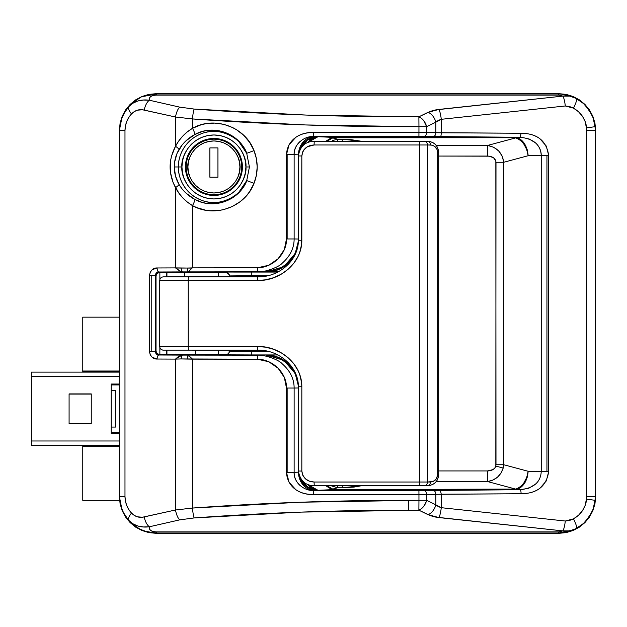 <?xml version="1.0" encoding="UTF-8"?>
<svg xmlns="http://www.w3.org/2000/svg" width="627" height="627" viewBox="0 0 627 627"><rect width="100%" height="100%" fill="white"/><g stroke="black" fill="none" stroke-linecap="round" stroke-linejoin="round"><path stroke-width="0.94" d="M181.924 166.962C180.639 157.604 190.232 135.408 213.917 134.97C237.594 135.408 247.195 157.604 245.909 166.962L249.413 166.962L246.725 153.333C243.002 140.448 221.872 125.917 202.419 133.339C183.28 140.268 177.982 157.91 178.381 166.962L181.924 166.962L182.535 160.716L184.354 154.72L187.316 149.187L191.29 144.335L196.141 140.362L201.675 137.407L207.67 135.581L213.917 134.97L220.155 135.581L226.159 137.407L231.684 140.362L236.536 144.335L240.517 149.187L243.472 154.72L245.29 160.716L245.909 166.962L245.29 173.201L243.472 179.204L240.517 184.738L236.536 189.581L231.684 193.563L226.159 196.517L220.155 198.336L213.917 198.955L207.67 198.336L201.675 196.517L196.141 193.563L191.29 189.581L187.316 184.738L184.354 179.204L182.535 173.201L181.924 166.962L174.267 166.962L175.497 176.085L179.04 184.471L182.175 189.017L185.89 193.03L194.989 199.504L202.176 202.38L205.922 203.234L209.763 203.697L217.467 203.43L224.983 201.573L231.935 198.203L238.072 193.429L246.725 180.592A35.527 35.527 0 0 1 178.381 166.962A35.527 35.527 0 0 1 246.725 153.333L238.064 140.479L231.943 135.722L224.968 132.344L217.451 130.487L209.763 130.22L205.907 130.69L202.145 131.552L194.989 134.421L185.96 140.824L182.191 144.884L177.002 153.505L174.572 162.362L174.267 166.962L178.381 166.962C177.982 176.007 183.28 193.657 202.419 200.577C221.872 208.007 243.002 193.477 246.725 180.592L249.413 166.962L245.909 166.962C247.195 176.32 237.594 198.516 213.917 198.955C190.232 198.516 180.639 176.32 181.924 166.962M242.398 166.962A28.481 28.481 0 0 1 213.917 195.444A28.481 28.481 0 0 1 185.427 166.962A28.481 28.481 0 0 1 213.917 138.473A28.481 28.481 0 0 1 242.398 166.962L241.85 161.405L240.227 156.06L237.594 151.138L234.051 146.82L229.741 143.277L224.811 140.644L219.474 139.022L213.917 138.473L208.36 139.022L203.015 140.644L198.093 143.277L193.774 146.82L190.232 151.138L187.598 156.06L185.976 161.405L185.427 166.962L185.976 172.519L187.598 177.864L190.232 182.786L193.774 187.105L198.093 190.647L203.015 193.273L208.36 194.895L213.917 195.444L219.474 194.895L224.811 193.273L229.741 190.647L234.051 187.105L237.594 182.786L240.227 177.864L241.85 172.519L242.398 166.962M526.28 148.466L526.719 148.16M202.96 272.047L277.753 272.063L251.286 272.063L251.286 275.723L229.458 275.919L229.09 274.61L229.317 275.864A3.66 3.66 153.5 0 0 228.918 274.203A3.66 3.66 -26.5 0 1 229.317 275.864L229.458 275.919A3.66 3.637 85.8 0 0 225.822 272.259A3.66 3.637 -94.2 0 1 229.458 275.919L251.286 275.723L251.286 276.868L251.286 272.063L202.96 272.047M595.438 130.526L595.235 126.678L586.676 127.83L586.817 130.526L595.65 130.314L595.65 496.686L594.945 503.834L592.86 510.707L589.482 517.032L584.928 522.581L579.379 527.142L573.047 530.52L566.173 532.605L559.025 533.311L156.021 533.311L148.873 532.605L142 530.52L135.667 527.142L130.118 522.581L125.565 517.032L122.187 510.707L120.102 503.834L119.396 496.686L119.396 130.314L120.102 123.166L122.187 116.293L125.565 109.968L130.118 104.419L135.667 99.858L142 96.48L148.873 94.395L156.021 93.689L559.025 93.689L566.173 94.395L573.047 96.48L579.379 99.858L584.928 104.419L589.482 109.968L592.86 116.293L594.945 123.166L595.65 130.314L592.86 116.293L584.928 104.419L573.047 96.48L559.025 93.689L156.021 93.689L559.025 93.689L558.743 95.077L156.295 95.077L153.301 95.429L150.786 96.472L149.344 98.063L149.289 100.21L179.667 107.123L194.135 109.067L306.195 115.07L418.875 116.81L430.435 111.324L435.898 109.866L562.928 96.103L558.743 95.077L562.928 96.103L569.755 96.096L576.417 98.517C577.083 99.662 576.111 102.867 573.493 108.142L569.52 106.527L565.295 105.979L441.259 119.31L441.259 132.791L521.1 133.253C528.765 133.3 535.043 135.126 539.933 138.747L546.274 146.052L548.672 155.378L548.672 471.622L546.274 480.948L539.933 488.253C535.05 491.874 528.773 493.7 521.1 493.747L441.259 494.209L441.259 507.69L565.295 521.021L569.528 520.465L573.493 518.858C576.111 524.133 577.083 527.338 576.417 528.483L569.778 530.897L562.928 530.897L558.743 531.923L156.295 531.923L153.301 531.571L150.786 530.528L149.344 528.937L149.289 526.79L179.667 519.877L194.135 517.933C265.252 512.761 336.754 510.174 408.655 510.174L408.655 500.291C336.213 500.299 264.163 502.885 192.513 508.05A10.988 1.615 85.8 0 0 194.135 517.933L301.101 512.11L418.875 510.19L430.435 515.676L435.898 517.134L562.928 530.897L558.743 531.923L558.743 533.028L156.021 533.311L559.025 533.311L573.047 530.52L584.928 522.581L592.86 510.707L595.65 496.686L595.65 130.314L595.438 496.474L595.438 130.526L586.817 130.526L585.297 121.85L582.514 116.371L578.502 111.716L573.486 108.15C581.104 112.57 585.5 119.13 586.676 127.83L595.235 126.678L595.438 130.526M576.346 528.506C587.256 522.189 593.55 512.792 595.235 500.322L586.676 499.17C585.5 507.87 581.104 514.43 573.486 518.85L578.502 515.284L582.514 510.629L585.297 505.15L586.817 496.474L586.817 130.526L586.817 496.474L595.438 496.474L595.235 500.322L593.252 508.897L589.278 516.742L583.533 523.404L576.346 528.506M257.783 271.812C262.439 272.823 278.615 267.596 282.174 263.23C290.144 256.231 294.134 248.143 294.134 238.958L298.374 239.028L294.134 238.958L294.134 154.642L298.421 154.83L294.134 154.642L294.134 238.958L286.476 238.958C286.97 253.41 273.207 267.776 257.368 267.784L257.783 271.812L188.006 271.891L266.169 271.938L283.859 266.679L295.944 252.657L293.358 257.297L289.282 262.282L284.329 266.373L278.67 269.414L272.541 271.295L266.169 271.938L277.8 272.04L257.783 271.812L257.368 267.784L192.505 267.854L257.368 267.784L268.677 265.299L278.114 258.771L284.321 249.57L286.476 238.958L286.476 154.642L286.476 238.958L287.15 238.958L287.15 154.642L286.476 154.642L289.063 144.766L295.678 137.446C300.349 134.139 306.297 132.485 313.531 132.469L418.954 132.391L418.954 126.693L305.42 124.945L192.513 118.95L175.497 117.006L142.47 109.772L137.384 110.18L134.241 111.622L131.505 113.918L128.817 117.437L126.74 121.481L125.431 125.902L124.977 130.596L124.977 496.404L125.424 501.067L126.732 505.511L128.801 509.539L131.513 513.074L134.241 515.378L137.376 516.82L142.47 517.228L175.497 509.994L175.497 359.106L157.087 359.036L152.251 357.304L150.237 354.804L149.406 351.316L151.217 351.316L151.217 275.684L149.406 275.684L149.406 351.316L149.406 275.684L150.237 272.204L152.243 269.704L157.087 267.964L175.513 267.894L157.087 267.964C153.051 267.8 150.488 270.378 149.406 275.684L151.217 275.684L151.217 351.316L149.406 351.316C150.496 356.63 153.051 359.2 157.087 359.036L175.497 359.106L178.538 356.426L182.081 355.094L158.819 355.007L182.081 355.094M528.773 138.771L535.568 142.885C539.377 146.585 541.266 150.746 541.242 155.378L541.242 471.622L546.94 471.622L546.94 155.378L528.161 155.723L503.771 162.26L503.771 464.74L503.199 468.055L495.824 466.08L495.996 464.74L503.771 464.74L528.161 471.277L541.242 471.622L541.242 155.378L528.161 155.723L527.158 149.508L524.736 144.022C522.424 140.534 519.814 138.434 516.914 137.728A10.988 7.493 -75.5 0 0 515.629 137.916L487.532 145.448L436.29 145.448L487.532 145.448L515.629 137.916L514.344 137.807L515.629 137.916A10.988 7.493 104.5 0 1 516.914 137.728L514.344 137.438L520.23 137.282L418.922 136.42L313.798 136.498L334.026 137.438L514.344 137.438L334.026 137.807L516.914 137.728C523.545 140.189 527.291 146.185 528.161 155.723C526.617 146.287 522.44 140.354 515.629 137.916C518.584 138.614 521.343 140.691 523.906 144.147L526.719 149.571L528.161 155.723L503.771 162.26L502.196 156.139L498.653 150.911L493.567 147.204L487.532 145.448C496.882 147.196 502.29 152.808 503.771 162.26L503.771 464.74L528.161 471.277L541.242 471.653M282.181 363.785C290.152 370.769 294.134 378.857 294.134 388.042L298.374 387.972L294.134 388.042C294.134 378.857 290.152 370.769 282.181 363.785C278.662 359.451 262.462 354.13 257.783 355.188L182.206 355.094L257.783 355.188L257.368 359.216C273.27 359.271 286.954 373.59 286.476 388.042L286.476 472.358L287.15 472.358L287.15 388.042L286.476 388.042L284.329 377.446L278.122 368.237L268.701 361.716L257.368 359.216L192.513 359.146L192.513 508.05L300.286 502.235L418.954 500.307L418.954 494.609L313.531 494.531C306.305 494.515 300.357 492.861 295.693 489.569L289.071 482.257L286.476 472.358L286.476 388.042L287.15 388.042L287.15 472.358L298.421 472.17L294.134 472.358L294.134 388.042L294.134 472.358L286.476 472.358C287.338 487.532 300.208 495.009 313.531 494.531L313.798 490.502L418.922 490.58L520.23 489.718L334.026 489.562L313.759 490.502M175.497 146.279L175.497 117.006L175.497 146.279L178.781 140.91L182.755 136.075L187.332 131.874L192.513 128.3L192.513 118.95L192.513 128.3L201.008 124.82L205.484 123.762L214.653 123.08L223.784 124.326L232.421 127.446L236.481 129.679L243.754 135.346L249.711 142.447L254.037 150.613L256.396 158.67L257.188 166.97L256.388 175.301L254.037 183.303L249.718 191.47L246.92 195.185L240.282 201.588L232.437 206.471L223.776 209.59L219.246 210.453L210.076 210.743L205.499 210.163L196.713 207.6L192.513 205.625L192.513 267.854L192.513 205.625L187.293 202.019L182.684 197.764L178.758 192.975L173.162 182.786L170.426 172.362L170.434 161.531L171.477 156.194L175.497 146.279A7.328 1.466 -150.2 0 1 179.04 149.453C175.913 154.783 174.322 160.614 174.267 166.962C174.322 173.287 175.913 179.126 179.04 184.471C182.865 190.882 188.178 195.89 194.989 199.504A7.328 0.956 -61.8 0 1 192.513 205.625C185.083 201.149 179.408 195.154 175.497 187.645L175.497 267.894L175.497 187.645A7.328 1.466 150.2 0 0 179.04 184.471A7.328 1.466 -29.8 0 1 175.497 187.645C168.31 173.82 168.31 160.026 175.497 146.279C179.494 138.677 185.169 132.689 192.513 128.3A7.328 0.956 -118.2 0 1 194.989 134.421C188.257 137.956 182.935 142.972 179.04 149.453A7.328 1.466 29.8 0 0 175.497 146.279M182.081 271.906L158.819 271.993L182.081 271.906L180.215 271.342L175.497 267.894L191.862 268.105M158.709 272.424L192.669 272.016L159.611 272.259L156.766 273.748M156.029 275.935L156.029 351.065M156.766 353.252L159.611 354.741L158.819 355.007L156.57 354.169L155.245 351.316L156.029 351.049L156.029 275.951L155.245 275.684L155.245 351.316L156.029 351.049L156.774 353.267M229.02 352.586L229.302 350.132L229.302 351.175L229.317 350.132L229.317 351.136L251.286 351.277L251.286 350.132L251.286 351.277L267.721 351.277L251.286 351.277L251.286 354.937L158.709 354.576M298.444 472.397A18.316 15.863 -92.6 0 0 314.307 490.479L313.798 490.502L313.531 494.531L426.642 494.554L418.954 494.609L418.954 500.307L426.642 500.307L426.642 494.554L441.259 494.209L441.259 507.69L438.344 506.624L435.851 504.798L435.851 494.311L426.642 494.554L426.642 500.307L435.851 504.798L435.851 494.311L521.1 493.747C537.292 493.551 546.485 486.176 548.672 471.622L548.672 155.378C546.485 140.824 537.292 133.449 521.1 133.253L435.851 132.689L435.851 122.202L426.642 126.693L426.642 132.446L435.851 132.689L435.851 122.202L438.344 120.376L441.259 119.31L441.259 132.791L435.851 132.689C435.655 135.095 434.707 136.435 432.998 136.717L520.3 137.282M560.812 94.026L563.336 94.254M593.252 118.103L595.235 126.678C593.55 114.208 587.256 104.811 576.346 98.494L583.533 103.596L589.278 110.258L593.252 118.103M128.582 106.872L128.66 106.778C122.829 113.479 119.835 121.419 119.679 130.596L120.282 124.013M122.038 117.751L124.883 111.935M119.396 130.314L119.396 496.686L119.679 130.596L119.679 496.404L124.977 496.404L124.977 130.596L119.679 130.596L124.977 130.596C125.149 124.005 127.328 118.448 131.513 113.926C128.825 110.579 127.908 108.165 128.739 106.676L132.893 103.212L137.822 100.994L143.356 100.038L149.289 100.21C148.983 96.919 151.319 95.21 156.295 95.077L156.021 93.689L142 96.48L130.118 104.419L122.187 116.293L119.396 130.314M148.458 94.826L149.14 94.685M313.774 136.498L418.922 136.42L418.954 132.391L426.642 132.446L426.642 126.693L418.954 126.693L418.922 136.42L432.998 136.717C434.707 136.435 435.655 135.095 435.851 132.689L426.642 132.446C426.438 134.844 425.49 136.184 423.797 136.474C425.49 136.184 426.438 134.844 426.642 132.446L313.531 132.469C300.2 131.991 287.323 139.507 286.476 154.642L287.15 154.642L287.15 238.958L294.134 238.958C294.134 248.143 290.152 256.231 282.174 263.23M299.792 141.718C296.046 145.339 294.157 149.641 294.134 154.642L287.15 154.642L294.134 154.642C293.412 144.994 303.821 135.863 313.798 136.498L334.026 137.438L332.733 137.916L337.569 139.21L342.256 139.21L342.256 141.318L342.256 139.21L361.795 141.318L350.297 139.539L337.569 139.21L332.733 137.916L334.026 137.438L520.23 137.282C533.601 138.747 540.599 144.782 541.242 155.378L546.94 155.378L546.94 471.622L541.242 471.622C540.607 482.218 533.608 488.253 520.23 489.718L334.026 489.562L515.629 489.084L487.532 481.552L436.29 481.552L487.532 481.552L492.806 480.149L497.43 477.241L501.004 473.087L503.199 468.055L503.771 464.74L495.996 464.74L495.839 160.998L493.606 157.816L489.264 156.178L438.665 156.06L487.532 156.06L487.532 145.448L487.532 156.06C492.759 156.366 495.581 158.427 495.996 162.26L503.771 162.26L495.996 162.26L495.824 466.08L503.199 468.055C500.699 475.76 495.479 480.258 487.532 481.552L487.532 470.94L492.963 469.607L494.805 468.055L495.824 466.08C494.75 469.145 491.983 470.759 487.532 470.94L487.532 481.552L515.629 489.084A10.988 7.493 -104.5 0 0 516.914 489.272C519.814 488.566 522.424 486.466 524.736 482.978L527.158 477.492L528.161 471.277C527.331 480.854 523.576 486.85 516.914 489.272L514.344 489.562L516.914 489.272L515.629 489.084C522.471 486.693 526.649 480.752 528.161 471.277L526.719 477.429L523.906 482.853C521.343 486.309 518.584 488.386 515.629 489.084L514.344 489.562L331.448 489.272A10.988 7.493 104.5 0 0 332.733 489.084L326.879 485.682L332.733 489.084L334.026 489.193L332.733 489.084A10.988 7.493 -75.5 0 1 331.448 489.272L334.026 489.562L314.307 490.479A18.316 15.863 87.4 0 1 298.46 472.852M337.569 487.79L332.733 489.084L337.569 487.79L337.569 485.682L337.569 487.79L330.86 485.682L337.569 487.79L342.256 487.79L342.256 485.682L342.256 487.79L337.569 487.79M149.14 532.315L148.458 532.174M156.021 533.311L156.295 531.923C151.319 531.79 148.983 530.081 149.289 526.79L143.324 526.962L137.815 526.006L132.893 523.788L128.739 520.324C127.908 518.835 128.825 516.421 131.505 513.082C127.344 508.521 125.165 502.964 124.977 496.404L119.396 496.686L122.187 510.707L130.118 522.581L142 530.52L156.021 533.311M122.038 509.242L120.274 502.94M119.679 496.404C119.851 505.566 122.845 513.497 128.66 520.222L124.859 515.033M563.344 532.746L560.812 532.974M361.795 485.682L354.106 487.069L342.256 487.79L361.795 485.682M438.665 470.94L487.532 470.94L438.665 470.94M267.721 275.723L251.286 275.723L267.721 275.723M266.169 355.062L277.8 354.96L266.169 355.062L272.541 355.705L278.67 357.586L284.329 360.627L289.282 364.718L293.358 369.703L295.944 374.343L283.859 360.321L266.169 355.062L277.996 357.39L288.177 363.973L295.293 373.911L298.366 385.809L295.944 375.393L292.95 369.711L288.937 364.726L284.055 360.635L278.482 357.594L272.447 355.705L266.169 355.062M229.153 352.202L229.458 351.081L251.286 351.277L251.286 354.937L277.753 354.937L158.819 355.007C157.777 355.274 157.197 356.622 157.087 359.036C157.197 356.622 157.777 355.274 158.819 355.007C156.766 354.937 155.574 353.706 155.245 351.316L151.217 351.316L155.245 351.316L155.245 275.668L151.217 275.684L155.245 275.684C155.574 273.294 156.766 272.063 158.819 271.993L159.611 272.259L158.819 271.993C157.777 271.726 157.197 270.378 157.087 267.964C157.197 270.378 157.777 271.726 158.819 271.993L156.57 272.831M188.304 271.891L182.206 271.906L188.304 271.891M294.173 256.388L291.437 260.628L287.887 263.763L288.334 264.265L287.887 263.763C281.217 269.304 274.07 272.055 266.436 272.032L278.756 271.53L266.436 272.032L274.579 270.927L282.675 267.533L287.887 263.763L294.196 256.341M295.944 251.607L298.366 241.191L295.293 253.089L288.177 263.026L277.996 269.61L266.169 271.938L272.447 271.295L278.482 269.406L284.055 266.365L288.937 262.274L292.95 257.289L295.944 251.607M270.566 269.634L268.489 270.292M269.155 355.101L266.436 354.968C274.07 354.945 281.217 357.696 287.887 363.237L279.995 358.056L274.579 356.073L269.155 355.101M294.188 370.643L287.887 363.237L288.334 362.735L287.887 363.237L291.437 366.372L294.196 370.659M270.59 357.374L270.59 357.374C264.688 355.666 260.417 354.937 257.783 355.188L257.368 359.216L181.038 358.942L192.513 359.146L188.241 355.133L192.513 359.146L192.513 508.05L175.497 509.994L144.171 516.914C139.343 518.051 135.118 516.773 131.505 513.082C128.825 516.421 127.908 518.835 128.739 520.324C133.982 525.716 140.832 527.871 149.289 526.79C146.906 524.807 145.198 521.515 144.171 516.914C145.198 521.515 146.906 524.807 149.289 526.79L179.667 519.877A10.988 4.107 -101.3 0 1 175.497 509.994L192.513 508.05A10.988 1.615 -94.2 0 0 194.135 517.933L179.667 519.877A10.988 4.107 78.7 0 1 175.497 509.994L175.497 359.106L180.897 358.942L175.497 359.106L182.01 355.101L180.897 358.942L182.01 355.101M314.307 136.521A18.316 15.863 -87.4 0 0 298.444 154.603A18.316 15.863 92.6 0 1 314.307 136.521M317.246 136.796A18.316 18.308 -45 0 0 299.526 150.48A18.316 18.308 135 0 1 317.246 136.796M300.576 148.513L307.285 140.174L317.45 137L310.584 138.379L307.489 140.025L304.738 142.251L300.529 148.583M317.45 137L307.34 142.768L311.98 138.457L317.45 137M317.67 137.007A18.316 12.948 -88.5 0 0 308.797 142.204A18.316 12.948 91.5 0 1 317.67 137.007M334.026 137.438L331.448 137.728L325.703 141.318L331.448 137.728L334.026 137.438M332.733 137.916A10.988 7.493 75.5 0 0 331.448 137.728L332.733 137.916L326.879 141.318L332.733 137.916M332.294 140.613L337.569 139.21L332.294 140.613M299.808 485.29C296.054 481.677 294.165 477.366 294.134 472.358C293.42 481.998 303.899 491.192 313.798 490.502L418.922 490.58L418.954 494.609L418.922 490.58L423.797 490.526C425.498 490.8 426.454 492.148 426.642 494.554C426.454 492.148 425.498 490.8 423.797 490.526L432.998 490.283C434.691 490.573 435.647 491.921 435.851 494.311C435.647 491.921 434.691 490.573 432.998 490.283L440.389 490.181L441.259 494.209L440.389 490.181L520.23 489.718C520.747 490.024 521.037 491.364 521.1 493.747C521.037 491.364 520.747 490.024 520.23 489.718L528.773 488.229L535.568 484.115M299.526 476.52A18.316 18.308 -135 0 0 317.246 490.204A18.316 18.308 45 0 1 299.526 476.52M313.962 489.64L317.45 490L307.387 486.905L300.529 478.417L304.746 484.749L310.592 488.621L313.962 489.64M307.34 484.232L317.45 490L311.987 488.543L307.34 484.232M308.797 484.796A18.316 12.948 -91.5 0 0 317.67 489.993A18.316 12.948 88.5 0 1 308.797 484.796M325.703 485.682L331.448 489.272L325.703 485.682M229.317 351.136A3.66 3.66 -153.5 0 1 228.918 352.805A3.66 3.66 26.5 0 0 229.317 351.136M225.822 354.741A3.66 3.637 94.2 0 0 229.458 351.081A3.66 3.637 -85.8 0 1 225.822 354.741L226.049 354.733M156.774 273.733L156.029 275.951L155.245 275.684M337.569 141.318L337.569 139.21L337.569 141.318M294.134 388.042L287.15 388.042L294.134 388.042M188.241 355.133L187.465 358.957M548.672 471.622L546.94 471.622L548.672 471.622M548.672 155.378L546.94 155.378L548.672 155.378M521.1 133.253L520.23 137.282L521.1 133.253M441.259 132.791C441.189 135.173 440.899 136.521 440.389 136.819C440.899 136.521 441.189 135.173 441.259 132.791M313.798 136.498L313.531 132.469L313.798 136.498M128.707 520.269C135.322 527.299 137.564 527.691 140.315 529.306L146.718 531.735L156.295 533.028L558.743 533.028L573.807 529.784M558.743 533.028L558.743 531.923L156.295 531.923L156.295 533.028M576.378 98.51C566.973 93.509 561.816 94.324 558.743 93.972L156.295 93.972L142.917 96.534M156.295 93.972L156.295 95.077L558.743 95.077L558.743 93.972M408.655 500.291L408.655 510.174L418.875 510.19L418.954 500.307L408.655 500.291M426.156 501.937L426.642 500.307L418.954 500.307L418.875 510.19L421.399 508.709L423.68 506.412L426.156 501.937M435.851 504.798L426.642 500.307A10.988 7.344 116 0 1 418.875 510.19L428.076 514.681A10.988 7.344 -64 0 0 435.851 504.798A10.988 7.344 116 0 1 428.076 514.681L438.892 517.565A10.988 2.351 -83.9 0 0 441.259 507.69L435.851 504.798M438.892 517.565L562.928 530.897C564.002 528.804 564.794 525.512 565.295 521.021L441.259 507.69A10.988 2.351 96.1 0 1 438.892 517.565M586.676 499.17L595.235 500.322L595.438 496.474L586.817 496.474L586.676 499.17M565.295 521.021C564.794 525.512 564.002 528.804 562.928 530.897C567.545 531.727 572.036 530.92 576.417 528.483C577.083 527.338 576.111 524.133 573.493 518.858L565.295 521.021M562.928 96.103C564.002 98.196 564.794 101.488 565.295 105.979L573.493 108.142C576.111 102.867 577.083 99.662 576.417 98.517C572.012 96.072 567.521 95.265 562.928 96.103L438.892 109.435A10.988 2.351 83.9 0 1 441.259 119.31L565.295 105.979C564.794 101.488 564.002 98.196 562.928 96.103M441.259 119.31A10.988 2.351 -96.1 0 0 438.892 109.435L428.076 112.319A10.988 7.344 64 0 1 435.851 122.202L441.259 119.31M149.289 100.21C140.848 99.137 133.998 101.284 128.739 106.676C127.908 108.165 128.825 110.579 131.505 113.918C135.118 110.219 139.343 108.949 144.171 110.086C145.198 105.485 146.906 102.193 149.289 100.21C146.906 102.193 145.198 105.485 144.171 110.086L175.497 117.006A10.988 4.107 -78.7 0 1 179.667 107.123L149.289 100.21M426.642 126.693L435.851 122.202A10.988 7.344 -116 0 0 428.076 112.319L418.875 116.81A10.988 7.344 64 0 1 426.642 126.693L423.68 120.588L421.399 118.291L418.875 116.81L418.954 126.693L426.642 126.693M418.875 116.81C343.549 117.061 268.638 114.482 194.135 109.067A10.988 1.615 94.2 0 0 192.513 118.95C267.58 124.365 343.063 126.944 418.954 126.693L418.875 116.81M192.513 118.95A10.988 1.615 -85.8 0 1 194.135 109.067L179.667 107.123A10.988 4.107 101.3 0 0 175.497 117.006L192.513 118.95M188.006 355.109L187.152 358.957L188.006 355.109M182.206 355.094L181.038 358.942L182.206 355.094M188.241 271.867L192.285 267.909L187.152 268.042L188.006 271.891L187.152 268.042L181.038 268.058L182.206 271.906L181.038 268.058L175.975 267.995L180.427 271.46L182.01 271.899M237.594 151.138L234.051 146.82M198.093 143.277L193.774 146.82M190.232 182.786L193.774 187.105M229.741 190.647L234.051 187.105M194.989 199.504C213.392 209.88 239.263 200.687 246.725 180.592L254.037 183.303C245.235 207.161 214.348 218.227 192.513 205.625A7.328 0.956 118.2 0 0 194.989 199.504M246.725 180.592L249.413 166.962L246.725 153.333L254.037 150.613C258.23 161.515 258.23 172.417 254.037 183.303L246.725 180.592M192.513 128.3C214.332 115.713 245.22 126.732 254.037 150.613L246.725 153.333C239.224 133.198 213.392 124.052 194.989 134.421A7.328 0.956 61.8 0 0 192.513 128.3M82.764 371.019L119.396 371.019L82.764 371.019L82.764 372.117L82.764 317.16L82.764 371.019M119.396 446.487L82.764 446.487L119.396 446.487M226.206 272.283L207.271 272.283L226.206 272.283M178.06 272.283L159.861 272.283L159.861 279.446L159.861 272.283L178.06 272.283M159.861 347.554L159.861 354.717L178.06 354.717L159.861 354.717L159.861 347.554M207.271 354.717L226.206 354.717L207.271 354.717M82.764 500.338L82.764 446.487L82.764 500.338L119.577 500.338L82.764 500.338M166.758 354.717L166.758 350.132L166.758 354.717M166.758 276.868L166.758 272.283L166.758 276.868M119.396 317.16L82.764 317.16L119.396 317.16M82.764 445.389L82.764 446.487L82.764 445.389M82.764 445.844L119.396 445.844L82.764 445.844M119.396 371.654L82.764 371.654L119.396 371.654M31.35 372.117L119.396 372.117L31.35 372.117L31.35 440.993L119.396 440.993L31.35 440.993L31.35 372.117M119.396 445.389L31.35 445.389L31.35 440.993L31.35 445.389L119.396 445.389M119.396 376.513L31.35 376.513L119.396 376.513M69.088 393.913L91.252 393.913L91.252 423.586L69.088 423.586L69.088 393.913L91.252 393.913L69.088 393.913L91.252 393.913L91.252 423.586L69.088 423.586L91.252 423.586L69.088 423.586L69.088 393.913M119.396 433.476L111.214 433.476L119.396 433.476L111.214 433.476L111.214 384.022L119.396 384.022M111.214 384.939L119.396 384.939L111.214 384.939M111.214 432.567L119.396 432.567L111.214 432.567M111.214 427.065L111.214 433.476L111.214 427.065L115.611 427.065L115.611 390.433L111.214 390.433L111.214 384.022L111.214 427.065L115.611 427.065L115.611 390.433L111.214 390.433M91.252 394.093L69.088 394.093M69.088 423.405L91.252 423.405M207.271 272.126L207.271 272.839M207.271 354.161L207.271 354.874M186.07 166.962C184.949 175.105 193.304 194.425 213.917 194.801C234.522 194.425 242.876 175.105 241.756 166.962L239.922 166.962C240.972 174.572 233.166 192.614 213.917 192.975C194.66 192.614 186.862 174.572 187.904 166.962L186.07 166.962L186.603 172.394L188.194 177.613L190.765 182.426L194.229 186.65L198.445 190.114L203.258 192.685L208.485 194.268L213.917 194.801L219.348 194.268L224.568 192.685L229.38 190.114L233.605 186.65L237.061 182.426L239.639 177.613L241.223 172.394L241.756 166.962A27.839 27.839 0 0 1 213.917 194.801A27.839 27.839 0 0 1 186.07 166.962A27.839 27.839 0 0 1 213.917 139.116A27.839 27.839 0 0 1 241.756 166.962L241.223 161.531L239.639 156.303L237.061 151.491L233.605 147.274L229.38 143.81L224.568 141.24L219.348 139.656L213.917 139.116L208.485 139.656L203.258 141.24L198.445 143.81L194.229 147.274L190.765 151.491L188.194 156.303L186.603 161.531L186.07 166.962L187.904 166.962L188.406 172.033L189.887 176.916L192.285 181.415L195.522 185.349L199.464 188.586L203.963 190.992L208.838 192.473L213.917 192.975L218.988 192.473L223.87 190.992L228.361 188.586L232.303 185.349L235.54 181.415L237.947 176.916L239.428 172.033L239.922 166.962L239.428 161.884L237.947 157.009L235.54 152.51L232.303 148.568L228.361 145.331L223.87 142.932L218.988 141.451L213.917 140.95L208.838 141.451L203.963 142.932L199.464 145.331L195.522 148.568L192.285 152.51L189.887 157.009L188.406 161.884L187.904 166.962C186.862 159.352 194.66 141.302 213.917 140.95C233.166 141.302 240.972 159.352 239.922 166.962L241.756 166.962C242.876 158.819 234.522 139.5 213.917 139.116C193.304 139.5 184.949 158.819 186.07 166.962M217.945 147.909L217.945 177.222L209.88 177.222L209.88 147.909L217.945 147.909L217.945 177.222L217.945 147.909L209.88 147.909L209.88 177.222L217.945 177.222L209.88 177.222L209.88 147.909L217.945 147.909M218.4 276.868L218.4 272.839L184.393 272.839L184.393 276.868L184.393 272.839L218.345 272.839M167.15 272.839L184.393 272.839L166.931 272.839L166.931 276.868M166.931 350.132L166.931 354.161L195.506 354.161L195.506 350.132L195.506 354.161L218.306 354.161M167.025 354.161L218.4 354.161L218.4 350.132M311.329 141.577L314.252 141.318C305.255 141.498 299.957 146.381 298.374 155.966L301.83 155.966L301.595 244.397L299.714 252.477L298.107 256.325L293.726 263.371L287.997 269.391L281.209 274.203L273.709 277.69L265.676 279.814L257.415 280.528L159.697 280.528L159.697 346.472L159.697 280.528L188.241 280.528L188.241 346.472L188.241 280.528L257.415 280.528C279.524 281.162 302.065 263.348 301.83 240.227L301.83 155.966C302.849 149.038 306.924 145.37 314.072 144.978L307.52 146.679L304.071 149.626L302.857 151.554L301.83 155.966L298.374 155.966L298.374 240.227L298.374 155.966L298.374 240.227L301.83 240.227L298.374 240.227C298.577 261.357 277.808 277.447 257.736 276.868L163.412 276.868M163.827 350.132L257.736 350.132C277.808 349.552 298.577 365.643 298.374 386.773L301.83 386.773L301.83 471.034L302.865 475.454L305.662 479.02L309.597 481.262L314.072 482.022L419.776 482.022L419.776 144.978L314.072 144.978L419.776 144.978L419.776 482.022L427.418 482.022L427.418 144.978L431.838 145.119L434.44 146.216L437.09 149.5L437.638 152.306L437.638 474.694L436.423 478.762L433.194 481.465L427.418 482.022L427.418 144.978L419.776 144.978L430.435 144.978C434.777 145.448 437.176 147.886 437.638 152.306L437.638 474.694C437.176 479.114 434.777 481.552 430.435 482.022L314.072 482.022C306.932 481.638 302.849 477.97 301.83 471.034L301.83 386.773C302.057 363.574 279.477 345.853 257.415 346.472L265.668 347.186L273.685 349.302L281.202 352.789L287.973 357.594L293.687 363.582L298.091 370.643L299.698 374.476L301.587 382.572L301.83 386.773L298.374 386.773L298.374 471.034L298.374 386.773L298.374 471.034L301.83 471.034L298.374 471.034C300.137 480.721 305.427 485.604 314.252 485.682L427.802 485.682A3.66 2.633 -90 0 0 430.435 482.022A3.66 2.633 90 0 1 427.802 485.682C434.354 484.984 437.975 481.324 438.665 474.694L437.638 474.694L438.665 474.694L438.665 152.306L437.638 152.306L438.665 152.306C437.975 145.676 434.354 142.015 427.802 141.318L430.874 141.765M261.553 276.703L163.373 276.868C161.139 277.087 159.916 278.31 159.697 280.528L159.697 346.472C159.916 348.69 161.139 349.913 163.357 350.132A3.66 3.66 -90 0 1 159.697 346.472L257.415 346.472L159.697 346.472A3.66 3.66 90 0 0 163.365 350.132L188.727 350.132A3.66 0.494 -90 0 1 188.241 346.472A3.66 0.494 90 0 0 188.727 350.132L261.553 350.297M314.252 141.318L427.802 141.318A3.66 2.633 90 0 1 430.435 144.978A3.66 2.633 -90 0 0 427.802 141.318L424.785 141.318A3.66 2.633 90 0 1 427.418 144.978A3.66 2.633 -90 0 0 424.785 141.318L419.69 141.318L419.776 144.978L419.69 141.318L314.252 141.318L314.072 144.978L314.252 141.318M431.956 142.149L432.779 142.533M430.874 485.235L427.802 485.682C434.464 484.984 438.085 481.324 438.665 474.694L438.665 152.306C437.967 145.582 434.346 141.914 427.802 141.318M432.661 484.522L431.956 484.851M257.736 350.132L257.415 346.472L257.736 350.132M314.252 485.682L314.072 482.022L314.252 485.682L419.69 485.682L419.776 482.022L419.69 485.682L424.785 485.682A3.66 2.633 -90 0 0 427.418 482.022A3.66 2.633 90 0 1 424.785 485.682L427.802 485.682M257.736 276.868L257.415 280.528L257.736 276.868M188.727 276.868A3.66 0.494 90 0 0 188.241 280.528A3.66 0.494 -90 0 1 188.727 276.868M189.895 270.386L189.025 271.381L189.895 270.386M225.908 354.741C226.629 354.984 227.64 354.333 228.933 352.774L229.059 352.484M225.908 272.259L229.059 274.516M178.06 354.874L178.06 354.161M178.06 272.839L178.06 272.126"/></g></svg>
